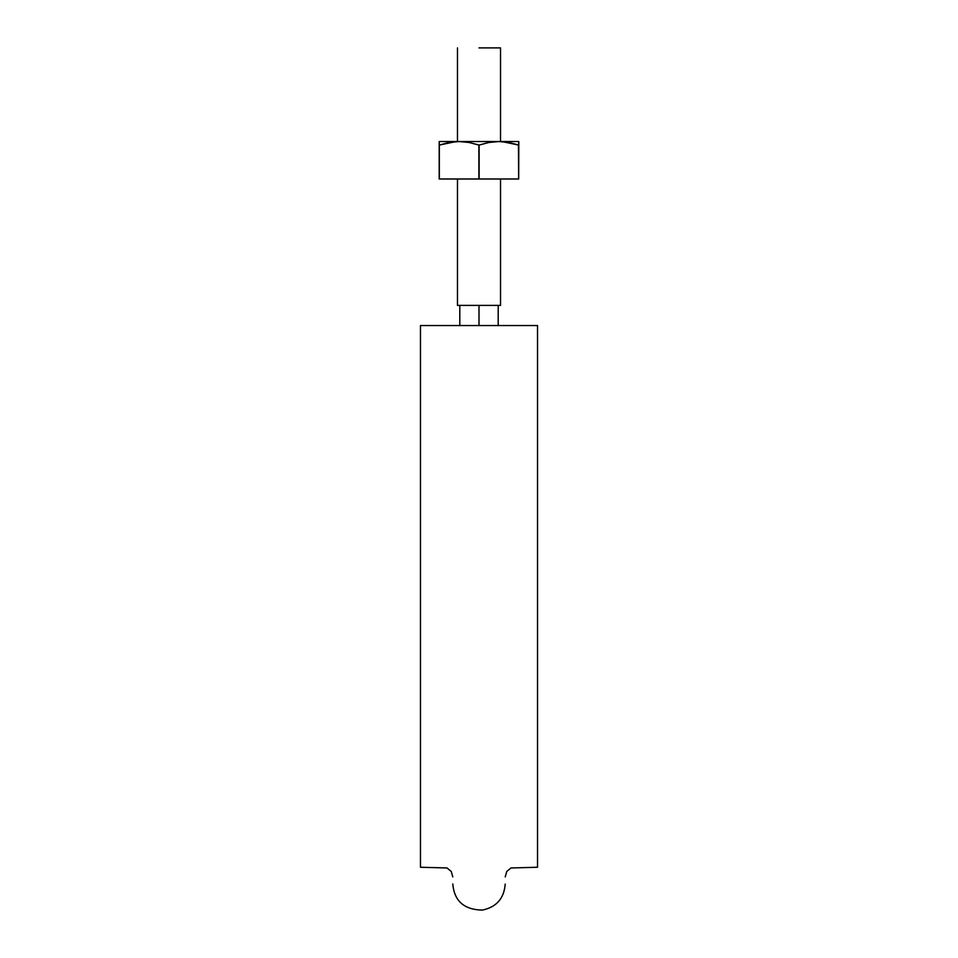 <?xml version="1.0" encoding="UTF-8"?>
<svg xmlns="http://www.w3.org/2000/svg" width="958" height="958" viewBox="0 0 958 958"><rect width="100%" height="100%" fill="white"/><g stroke="black" fill="none" stroke-linecap="round" stroke-linejoin="round"><path stroke-width="1.44" d="M498.196 305.398L498.196 325.54L537.522 325.54L537.522 860.308L537.522 584.596M537.522 593.361L537.522 867.253L510.997 867.96L506.758 871.469L505.213 876.905M452.368 325.54L420.478 325.54L420.478 584.596M420.478 593.361L420.478 867.253L447.003 867.96L451.242 871.469L452.787 876.905M498.196 325.54L452.787 325.54M420.478 325.54L420.478 860.308L420.478 325.54L537.522 325.54M500.531 305.398L457.469 305.398L479 305.398L479 325.54L479 305.398L500.531 305.398L500.531 178.99M479 47.9L500.531 47.9L479 47.9M518.793 145.053L518.793 141.533L518.793 142.491L518.793 141.533L498.902 141.533L508.89 142.479L502.291 141.652L518.673 145.053L518.793 141.533L518.673 178.99L518.47 144.981M439.327 145.053L449.11 142.479L439.327 145.053L439.327 178.99L439.207 142.491L439.327 145.053L455.709 141.652M439.207 142.491L439.207 145.053L439.207 142.491M448.128 142.67L459.098 141.533L469.109 142.491L479.12 145.053L488.915 142.479L498.902 141.533L508.89 142.479L518.673 145.053L518.673 178.99L478.88 178.99L518.673 178.99L518.673 145.053M449.11 142.479L459.098 141.533L439.207 141.533L459.098 141.533L469.109 142.491L478.88 145.053L478.88 178.99L439.207 178.99L478.88 178.99L478.88 145.053L479.12 178.99L479.12 145.053L488.915 142.479L498.902 141.533L459.098 141.533L518.793 141.533L518.793 142.491M439.207 145.053L439.207 178.99L439.207 145.053M508.89 142.491L502.291 141.652M452.787 883.947C454.248 900.987 464.079 909.705 482.281 910.1C496.424 907.166 504.064 898.496 505.213 884.102M459.804 305.398L459.804 325.54M500.531 141.533L500.531 47.9M457.469 305.398L457.469 178.99M457.469 141.568L457.469 47.9"/></g></svg>

